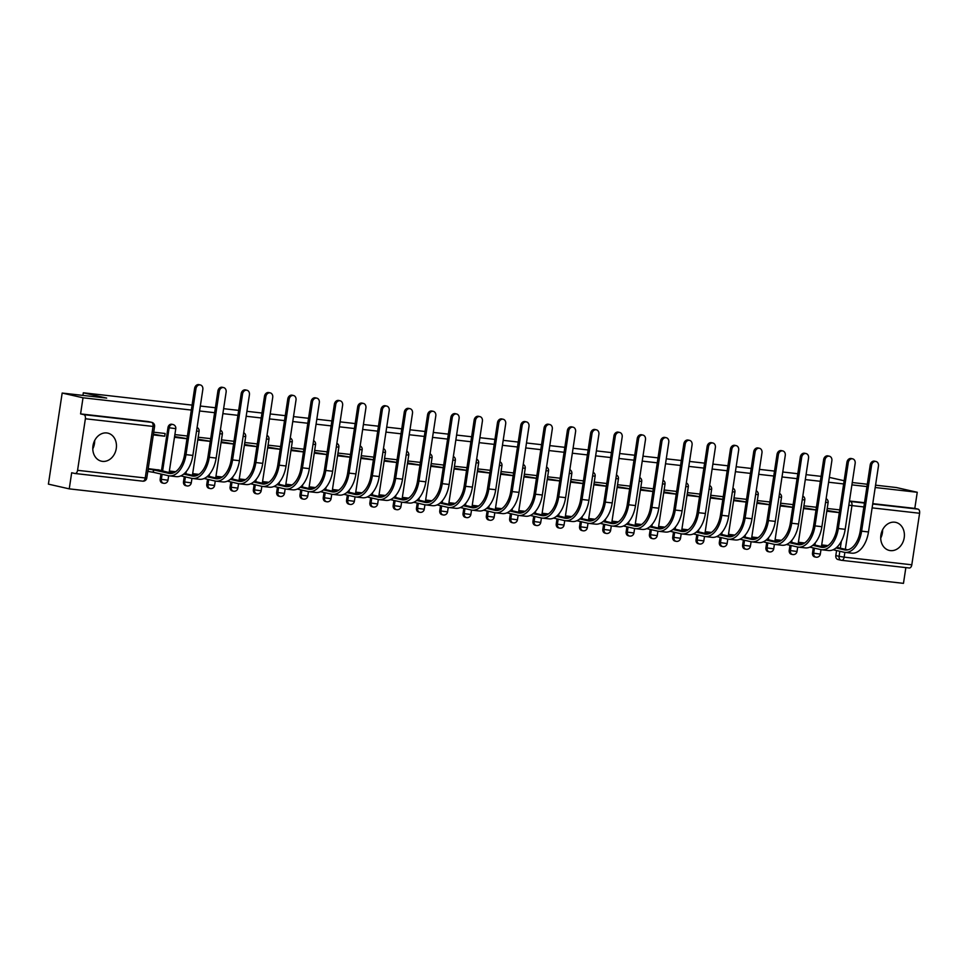<?xml version="1.0" encoding="UTF-8"?>
<svg xmlns="http://www.w3.org/2000/svg" width="968" height="968" viewBox="0 0 968 968"><rect width="100%" height="100%" fill="white"/><g stroke="black" fill="none" stroke-linecap="round" stroke-linejoin="round"><path stroke-width="1.45" d="M172.062 424.323A3.69 3.001 102.8 0 0 171.796 424.25A3.69 3.001 102.8 0 0 171.53 424.214A3.69 3.001 102.8 0 0 167.996 427.517L169.146 427.771A3.69 3.001 -77.2 0 1 172.679 424.468A3.69 3.001 -77.2 0 1 172.945 424.516L171.796 424.25M890.403 550.611A14.387 11.701 102.8 0 0 904.1 538.365A14.387 11.701 102.8 0 0 895.739 522.369A14.387 11.701 102.8 0 0 894.698 522.2A14.387 11.701 102.8 0 0 881.013 534.445A14.387 11.701 102.8 0 0 889.362 550.441A14.387 11.701 102.8 0 0 890.403 550.611M880.711 538.099A14.387 11.701 102.8 0 0 882.61 529.762M102.475 461.373A14.387 11.701 102.8 0 0 116.16 449.116A14.387 11.701 102.8 0 0 107.811 433.132A14.387 11.701 102.8 0 0 106.77 432.95A14.387 11.701 102.8 0 0 93.085 445.207A14.387 11.701 102.8 0 0 101.434 461.191A14.387 11.701 102.8 0 0 102.475 461.373M92.783 448.849A14.387 11.701 102.8 0 0 94.67 440.525M191.325 410.057L83.018 397.787L62.17 393.056L48.4 484.133L69.248 488.864L903.471 583.353L905.854 567.599M875.556 485.174L896.404 487.545L917.253 492.276L875.205 487.509M866.953 486.577L851.9 484.871M843.648 483.939L828.608 482.233M820.356 481.302L805.315 479.596M797.051 478.664L782.011 476.958M773.759 476.026L758.718 474.32M750.466 473.388L735.414 471.682M727.162 470.75L712.121 469.044M703.869 468.101L688.829 466.407M680.565 465.463L665.524 463.769M657.272 462.825L642.232 461.119M633.98 460.187L618.927 458.481M610.675 457.549L595.635 455.843M587.382 454.912L572.342 453.205M564.078 452.274L549.038 450.568M540.785 449.636L525.745 447.93M517.481 446.998L502.44 445.292M494.188 444.36L479.148 442.654M470.896 441.723L455.843 440.016M447.591 439.085L432.551 437.379M424.299 436.435L409.258 434.741M400.994 433.797L385.954 432.103M377.701 431.159L362.661 429.453M354.409 428.521L339.357 426.815M331.104 425.884L316.064 424.178M307.812 423.246L292.772 421.54M284.507 420.608L269.467 418.902M261.215 417.97L246.174 416.264M237.922 415.332L222.87 413.626M214.618 412.695L199.577 410.989M852.264 482.536L867.304 484.242M844.132 480.733L829.346 477.381M62.17 393.056L106.674 398.09L83.321 392.79L192.075 405.108M200.328 406.04L215.368 407.746M223.62 408.678L238.66 410.384M246.925 411.315L261.965 413.021M270.217 413.953L285.257 415.659M293.51 416.591L308.562 418.297M316.814 419.229L331.855 420.935M340.107 421.866L355.159 423.573M363.411 424.504L378.452 426.21M386.704 427.154L401.744 428.848M410.009 429.792L425.049 431.486M433.301 432.43L448.341 434.136M456.594 435.068L471.646 436.774M479.898 437.705L494.938 439.411M503.191 440.343L518.231 442.049M526.495 442.981L541.535 444.687M549.788 445.619L564.828 447.325M573.08 448.257L588.133 449.963M596.385 450.894L611.425 452.601M619.677 453.532L634.718 455.238M642.982 456.17L658.022 457.876M666.274 458.82L681.315 460.514M689.567 461.458L704.619 463.152M712.871 464.096L727.912 465.802M736.164 466.733L751.204 468.439M759.469 469.371L774.509 471.077M782.761 472.009L797.801 473.715M806.054 474.647L821.106 476.353M69.248 488.864L71.68 472.747L74.935 473.485A3.69 2.142 -83.5 0 0 75.068 473.509A3.69 2.142 -83.5 0 0 77.573 470.315L85.378 418.769A3.69 2.142 -83.5 0 0 83.829 414.643L151.48 422.302A3.69 3.001 -77.2 0 1 151.746 422.351L148.503 421.612A3.69 3.001 -77.2 0 1 148.757 421.685M83.018 397.787L80.586 413.905L83.829 414.643M838.264 559.577A3.69 3.001 -77.2 0 1 837.998 559.528A3.69 3.001 -77.2 0 1 835.82 555.584L836.582 550.55M917.253 492.276L914.808 508.394L918.051 509.132A3.69 2.142 96.5 0 1 919.6 513.258L911.808 564.804A3.69 2.142 96.5 0 1 909.291 567.998A3.69 2.142 96.5 0 1 909.158 567.974L841.773 560.339M839.728 509.894L827.301 508.49L826.89 511.225L839.316 512.629M827.955 545.625L821.796 544.923L821.542 546.545M816.036 509.882L803.706 507.825M816.423 507.256L803.997 505.853L803.585 508.587L816.012 509.991M804.662 542.975L798.491 542.286L798.249 543.907M792.731 507.244L780.402 505.187M793.131 504.618L780.704 503.215L780.293 505.949L792.719 507.353M781.37 540.338L775.199 539.648L774.945 541.269M769.439 504.606L757.109 502.537M769.838 501.981L757.412 500.577L757 503.299L769.415 504.715M758.065 537.7L751.894 537.01L751.652 538.631M746.134 501.956L733.817 499.899M746.534 499.343L734.107 497.939L733.696 500.662L746.122 502.077M734.772 535.062L728.601 534.372L728.36 535.994M722.842 499.319L710.512 497.262M723.241 496.705L710.815 495.289L710.403 498.024L722.83 499.44M711.468 532.424L705.297 531.722L705.055 533.356M699.549 496.681L687.22 494.624M699.937 494.067L687.51 492.651L687.099 495.386L699.525 496.802M688.175 529.786L682.004 529.085L681.762 530.718M676.245 494.043L663.915 491.986M676.644 491.429L664.217 490.014L663.806 492.748L676.233 494.152M664.883 527.149L658.712 526.447L658.458 528.08M652.952 491.405L640.622 489.348M653.34 488.792L640.925 487.376L640.501 490.111L652.928 491.514M641.578 524.511L635.407 523.809L635.165 525.442M629.648 488.767L617.33 486.71M630.047 486.142L617.62 484.738L617.209 487.473L629.636 488.876M618.286 521.873L612.115 521.171L611.873 522.805M606.355 486.13L594.025 484.073M606.755 483.504L594.328 482.1L593.916 484.835L606.343 486.238M594.981 519.235L588.81 518.533L588.568 520.167M583.063 483.492L570.733 481.435M583.45 480.866L571.023 479.462L570.612 482.197L583.038 483.601M571.689 516.597L565.518 515.896L565.276 517.529M559.758 480.854L547.428 478.797M560.157 478.228L547.731 476.825L547.319 479.559L559.746 480.963M548.384 513.96L542.225 513.258L541.971 514.879M536.466 478.216L524.136 476.159M536.853 475.591L524.438 474.187L524.015 476.921L536.441 478.325M525.092 511.322L518.921 510.62L518.679 512.241M513.161 475.578L500.843 473.521M513.56 472.953L501.134 471.549L500.722 474.284L513.149 475.687M501.799 508.672L495.628 507.982L495.374 509.604M489.869 472.941L477.539 470.871M490.268 470.315L477.841 468.911L477.43 471.634L489.844 473.049M478.494 506.034L472.324 505.344L472.081 506.966M466.564 470.291L454.246 468.234M466.963 467.677L454.536 466.274L454.125 468.996L466.552 470.412M455.202 503.396L449.031 502.707L448.789 504.328M443.271 467.653L430.941 465.596M443.671 465.039L431.244 463.636L430.833 466.358L443.259 467.774M431.897 500.759L425.738 500.057L425.484 501.69M419.979 465.015L407.649 462.958M420.366 462.401L407.951 460.986L407.528 463.72L419.955 465.136M408.605 498.121L402.434 497.419L402.192 499.052M396.674 462.377L384.356 460.32M397.074 459.764L384.647 458.348L384.236 461.083L396.662 462.486M385.312 495.483L379.141 494.781L378.887 496.415M373.382 459.739L361.052 457.683M373.781 457.126L361.354 455.71L360.943 458.445L373.358 459.848M362.008 492.845L355.837 492.143L355.595 493.777M350.077 457.102L337.759 455.045M350.476 454.476L338.05 453.072L337.638 455.807L350.065 457.211M338.715 490.207L332.544 489.505L332.302 491.139M326.785 454.464L314.455 452.407M327.184 451.838L314.757 450.435L314.346 453.169L326.773 454.573M315.411 487.569L309.252 486.868L308.998 488.501M303.492 451.826L291.162 449.769M303.879 449.2L291.465 447.797L291.041 450.531L303.468 451.935M292.118 484.932L285.947 484.23L285.705 485.863M280.188 449.188L267.87 447.131M280.587 446.563L268.16 445.159L267.749 447.894L280.175 449.297M268.826 482.294L262.655 481.592L262.401 483.214M256.895 446.55L244.565 444.494M257.294 443.925L244.868 442.521L244.456 445.256L256.871 446.659M245.521 479.656L239.35 478.954L239.108 480.576M233.591 443.913L221.273 441.856M233.99 441.287L221.563 439.883L221.152 442.618L233.578 444.022M222.229 477.006L216.058 476.316L215.816 477.938M210.298 441.275L197.968 439.218M210.697 438.649L198.271 437.246L197.859 439.98L210.286 441.384M198.924 474.368L192.765 473.679L192.511 475.3M187.006 438.625L174.676 436.568M187.393 436.011L174.978 434.608L174.555 437.33L186.981 438.746M175.631 471.731L169.46 471.041L169.218 472.662M159.575 470.109L148.213 468.633M153.307 434.922L164.705 436.217L153.416 434.16M164.705 436.217L165.117 433.482L153.718 432.2M160.192 479.063L161.353 479.329A3.69 3.001 -77.2 0 0 163.519 483.262L162.37 482.996A3.69 3.001 102.8 0 1 160.192 479.063L160.954 474.017M161.487 470.545L167.996 427.517M183.496 481.701L184.646 481.967A3.69 3.001 -77.2 0 0 186.812 485.9L185.662 485.646A3.69 3.001 102.8 0 1 183.496 481.701L184.259 476.655M184.501 473.412L185.662 473.449L184.791 473.134M206.789 484.339L207.938 484.605A3.69 3.001 -77.2 0 0 210.117 488.537L208.967 488.283A3.69 3.001 102.8 0 1 206.789 484.339L207.551 479.293M207.793 476.05L208.955 476.087L208.084 475.772M230.094 486.977L231.243 487.243A3.69 3.001 -77.2 0 0 233.409 491.175L232.259 490.921A3.69 3.001 102.8 0 1 230.094 486.977L230.856 481.943M231.086 478.688L232.259 478.724L231.388 478.41M253.386 489.614L254.536 489.881A3.69 3.001 -77.2 0 0 256.714 493.813L255.552 493.559A3.69 3.001 102.8 0 1 253.386 489.614L254.148 484.581M276.679 492.264L277.84 492.518A3.69 3.001 -77.2 0 0 280.006 496.451L278.857 496.197A3.69 3.001 102.8 0 1 276.679 492.264L277.453 487.219M299.983 494.902L301.133 495.156A3.69 3.001 -77.2 0 0 303.299 499.101L302.149 498.835A3.69 3.001 102.8 0 1 299.983 494.902L300.745 489.856M323.276 497.54L324.437 497.794A3.69 3.001 -77.2 0 0 326.603 501.739L325.454 501.472A3.69 3.001 102.8 0 1 323.276 497.54L324.038 492.494M346.58 500.178L347.73 500.432A3.69 3.001 -77.2 0 0 349.896 504.376L348.746 504.11A3.69 3.001 102.8 0 1 346.58 500.178L347.343 495.132M369.873 502.815L371.022 503.07A3.69 3.001 -77.2 0 0 373.2 507.014L372.039 506.748A3.69 3.001 102.8 0 1 369.873 502.815L370.635 497.77M393.177 505.453L394.327 505.719A3.69 3.001 -77.2 0 0 396.493 509.652L395.343 509.386A3.69 3.001 102.8 0 1 393.177 505.453L393.94 500.408M416.47 508.091L417.619 508.357A3.69 3.001 -77.2 0 0 419.785 512.29L418.636 512.024A3.69 3.001 102.8 0 1 416.47 508.091L417.232 503.045M439.762 510.729L440.924 510.995A3.69 3.001 -77.2 0 0 443.09 514.928L441.94 514.661A3.69 3.001 102.8 0 1 439.762 510.729L440.525 505.683M440.767 502.44L441.928 502.477L441.057 502.162M463.067 513.367L464.216 513.633A3.69 3.001 -77.2 0 0 466.382 517.565L465.233 517.311A3.69 3.001 102.8 0 1 463.067 513.367L463.829 508.321M464.35 504.848L465.233 505.114L464.059 505.078M486.359 516.005L487.509 516.271A3.69 3.001 -77.2 0 0 489.687 520.203L488.525 519.949A3.69 3.001 102.8 0 1 486.359 516.005L487.122 510.959M487.364 507.716L488.525 507.752L487.654 507.438M509.664 518.642L510.814 518.909A3.69 3.001 -77.2 0 0 512.979 522.841L511.83 522.587A3.69 3.001 102.8 0 1 509.664 518.642L510.426 513.597M510.656 510.354L511.83 510.39L510.959 510.075M532.957 521.28L534.106 521.546A3.69 3.001 -77.2 0 0 536.272 525.479L535.122 525.225A3.69 3.001 102.8 0 1 532.957 521.28L533.719 516.246M533.961 512.992L535.122 513.028L534.251 512.713M556.249 523.93L557.411 524.184A3.69 3.001 -77.2 0 0 559.577 528.117L558.427 527.862A3.69 3.001 102.8 0 1 556.249 523.93L557.011 518.884M579.554 526.568L580.703 526.822A3.69 3.001 -77.2 0 0 582.869 530.766L581.72 530.5A3.69 3.001 102.8 0 1 579.554 526.568L580.316 521.522M602.846 529.206L603.996 529.46A3.69 3.001 -77.2 0 0 606.174 533.404L605.012 533.138A3.69 3.001 102.8 0 1 602.846 529.206L603.609 524.16M626.151 531.843L627.3 532.097A3.69 3.001 -77.2 0 0 629.466 536.042L628.317 535.776A3.69 3.001 102.8 0 1 626.151 531.843L626.913 526.798M649.443 534.481L650.593 534.735A3.69 3.001 -77.2 0 0 652.771 538.68L651.609 538.414A3.69 3.001 102.8 0 1 649.443 534.481L650.206 529.436M672.736 537.119L673.897 537.385A3.69 3.001 -77.2 0 0 676.063 541.318L674.914 541.051A3.69 3.001 102.8 0 1 672.736 537.119L673.498 532.073M696.04 539.757L697.19 540.023A3.69 3.001 -77.2 0 0 699.356 543.956L698.206 543.689A3.69 3.001 102.8 0 1 696.04 539.757L696.803 534.711M719.333 542.395L720.482 542.661A3.69 3.001 -77.2 0 0 722.66 546.593L721.499 546.327A3.69 3.001 102.8 0 1 719.333 542.395L720.095 537.349M720.628 533.876L721.499 534.142L720.337 534.106M742.637 545.032L743.787 545.299A3.69 3.001 -77.2 0 0 745.953 549.231L744.803 548.965A3.69 3.001 102.8 0 1 742.637 545.032L743.4 539.987M743.63 536.744L744.803 536.78L743.932 536.466M765.93 547.67L767.08 547.936A3.69 3.001 -77.2 0 0 769.257 551.869L768.096 551.615A3.69 3.001 102.8 0 1 765.93 547.67L766.692 542.625M767.225 539.152L768.096 539.418L766.934 539.382M789.222 550.308L790.384 550.574A3.69 3.001 -77.2 0 0 792.55 554.507L791.4 554.253A3.69 3.001 102.8 0 1 789.222 550.308L789.985 545.262M790.227 542.019L791.4 542.056L790.529 541.741M812.527 552.946L813.677 553.212A3.69 3.001 -77.2 0 0 815.842 557.144L814.693 556.89A3.69 3.001 102.8 0 1 812.527 552.946L813.289 547.912M813.531 544.657L814.693 544.694L813.822 544.379M82.921 395.404L83.321 392.79M839.329 512.52L826.999 510.463M80.586 413.905L148.237 421.564A3.69 3.001 -77.2 0 1 148.503 421.612M914.808 508.394L872.761 503.638M864.509 502.694L849.468 501M833.145 549.764L844.011 552.232A24.539 14.23 -83.5 0 0 844.919 552.389L851.792 553.164A24.539 14.23 -83.5 0 0 868.477 531.952L878.46 466.007A4.247 3.449 102.8 0 0 875.955 461.482A4.247 3.449 102.8 0 0 871.587 465.233L870.22 464.918A4.247 3.449 -77.2 0 1 874.6 461.167L875.955 461.482M821.759 545.093L827.108 546.158M870.22 464.918L860.25 530.863A22.143 12.838 96.5 0 1 845.185 550.005A22.143 12.838 96.5 0 1 844.374 549.86L836.037 547.973M847.762 549.848L836.763 547.356M836.824 547.295L837.985 547.331L837.078 547.065M844.919 552.389A24.539 14.23 -83.5 0 0 861.617 531.166L871.587 465.233M809.841 547.126L820.719 549.594A24.539 14.23 -83.5 0 0 821.626 549.751L828.487 550.526A24.539 14.23 -83.5 0 0 845.185 529.314L855.155 463.369A4.247 3.449 102.8 0 0 852.663 458.844A4.247 3.449 102.8 0 0 848.283 462.595L846.927 462.281A4.247 3.449 -77.2 0 1 851.295 458.529L852.663 458.844M798.467 542.455L803.815 543.52M846.927 462.281L836.957 528.226A22.143 12.838 96.5 0 1 821.892 547.368A22.143 12.838 96.5 0 1 821.082 547.222L812.745 545.335M824.47 547.21L813.459 544.718M821.626 549.751A24.539 14.23 -83.5 0 0 838.312 528.528L848.283 462.595M786.548 544.488L797.426 546.956A24.539 14.23 -83.5 0 0 798.322 547.114L805.195 547.888A24.539 14.23 -83.5 0 0 821.892 526.677L831.863 460.732A4.247 3.449 102.8 0 0 829.37 456.206A4.247 3.449 102.8 0 0 824.99 459.945L823.623 459.643A4.247 3.449 -77.2 0 1 828.003 455.892L829.37 456.206M775.174 539.817L780.523 540.882M823.623 459.643L813.652 525.588A22.143 12.838 96.5 0 1 798.6 544.73A22.143 12.838 96.5 0 1 797.777 544.585L789.44 542.697M801.177 544.573L790.166 542.08M798.322 547.114A24.539 14.23 -83.5 0 0 815.02 525.89L824.99 459.945M763.256 541.85L774.122 544.318A24.539 14.23 -83.5 0 0 775.029 544.476L781.902 545.25A24.539 14.23 -83.5 0 0 798.588 524.027L808.558 458.094A4.247 3.449 102.8 0 0 806.066 453.569A4.247 3.449 102.8 0 0 801.698 457.307L800.33 457.005A4.247 3.449 -77.2 0 1 804.71 453.254L806.066 453.569M751.87 537.179L757.218 538.244M800.33 457.005L790.36 522.95A22.143 12.838 96.5 0 1 775.295 542.092A22.143 12.838 96.5 0 1 774.485 541.947L766.148 540.059M777.873 541.935L766.874 539.442M775.029 544.476A24.539 14.23 -83.5 0 0 791.715 523.252L801.698 457.307M739.951 539.212L750.829 541.681A24.539 14.23 -83.5 0 0 751.725 541.826L758.597 542.612A24.539 14.23 -83.5 0 0 775.295 521.389L785.266 455.456A4.247 3.449 102.8 0 0 782.773 450.919A4.247 3.449 102.8 0 0 778.393 454.67L777.038 454.367A4.247 3.449 -77.2 0 1 781.406 450.616L782.773 450.919M728.577 534.542L733.925 535.606M777.038 454.367L767.055 520.3A22.143 12.838 96.5 0 1 752.003 539.454A22.143 12.838 96.5 0 1 751.18 539.309L742.855 537.421M754.58 539.297L743.569 536.804M751.725 541.826A24.539 14.23 -83.5 0 0 768.423 520.615L778.393 454.67M716.659 536.574L727.525 539.043A24.539 14.23 -83.5 0 0 728.432 539.188L735.305 539.975A24.539 14.23 -83.5 0 0 751.991 518.751L761.973 452.806A4.247 3.449 102.8 0 0 759.469 448.281A4.247 3.449 102.8 0 0 755.1 452.032L753.733 451.729A4.247 3.449 -77.2 0 1 758.113 447.978L759.469 448.281M705.273 531.904L710.621 532.969M753.733 451.729L743.763 517.662A22.143 12.838 96.5 0 1 728.698 536.804A22.143 12.838 96.5 0 1 727.888 536.671L719.551 534.784M731.276 536.659L720.277 534.154M728.432 539.188A24.539 14.23 -83.5 0 0 745.13 517.977L755.1 452.032M693.354 533.937L704.232 536.405A24.539 14.23 -83.5 0 0 705.14 536.55L712 537.337A24.539 14.23 -83.5 0 0 728.698 516.113L738.669 450.168A4.247 3.449 102.8 0 0 736.176 445.643A4.247 3.449 102.8 0 0 731.796 449.394L730.441 449.091A4.247 3.449 -77.2 0 1 734.809 445.341L736.176 445.643M681.98 529.266L687.328 530.331M730.441 449.091L720.47 515.024A22.143 12.838 96.5 0 1 705.406 534.167A22.143 12.838 96.5 0 1 704.595 534.034L696.258 532.134M707.983 534.021L696.972 531.517M697.045 531.468L698.206 531.492L697.287 531.226M705.14 536.55A24.539 14.23 -83.5 0 0 721.825 515.339L731.796 449.394M670.062 531.287L680.94 533.767A24.539 14.23 -83.5 0 0 681.835 533.913L688.708 534.699A24.539 14.23 -83.5 0 0 705.406 513.476L715.376 447.531A4.247 3.449 102.8 0 0 712.884 443.005A4.247 3.449 102.8 0 0 708.503 446.756L707.136 446.442A4.247 3.449 -77.2 0 1 711.516 442.703L712.884 443.005M658.688 526.628L664.036 527.693M707.136 446.442L697.166 512.387A22.143 12.838 96.5 0 1 682.101 531.529A22.143 12.838 96.5 0 1 681.29 531.396L672.954 529.496M684.691 531.384L673.68 528.879M673.74 528.831L674.914 528.855L673.994 528.589M681.835 533.913A24.539 14.23 -83.5 0 0 698.533 512.701L708.503 446.756M646.769 528.649L657.635 531.117A24.539 14.23 -83.5 0 0 658.543 531.275L665.415 532.049A24.539 14.23 -83.5 0 0 682.101 510.838L692.072 444.893A4.247 3.449 102.8 0 0 689.579 440.367A4.247 3.449 102.8 0 0 685.211 444.118L683.844 443.804A4.247 3.449 -77.2 0 1 688.224 440.065L689.579 440.367M635.383 523.99L640.731 525.043M683.844 443.804L673.873 509.749A22.143 12.838 96.5 0 1 658.809 528.891A22.143 12.838 96.5 0 1 657.998 528.758L649.661 526.858M661.386 528.746L650.387 526.241M650.448 526.181L651.609 526.217L650.702 525.951M658.543 531.275A24.539 14.23 -83.5 0 0 675.228 510.063L685.211 444.118M623.465 526.011L634.342 528.48A24.539 14.23 -83.5 0 0 635.238 528.637L642.111 529.411A24.539 14.23 -83.5 0 0 658.809 508.2L668.779 442.255A4.247 3.449 102.8 0 0 666.286 437.73A4.247 3.449 102.8 0 0 661.906 441.481L660.551 441.166A4.247 3.449 -77.2 0 1 664.919 437.415L666.286 437.73M612.091 521.341L617.439 522.405M660.551 441.166L650.569 507.111A22.143 12.838 96.5 0 1 635.516 526.253A22.143 12.838 96.5 0 1 634.693 526.12L626.369 524.22M638.094 526.108L627.082 523.603M627.143 523.543L628.317 523.579L627.397 523.313M635.238 528.637A24.539 14.23 -83.5 0 0 651.936 507.426L661.906 441.481M600.172 523.373L611.038 525.842A24.539 14.23 -83.5 0 0 611.945 525.999L618.818 526.774A24.539 14.23 -83.5 0 0 635.504 505.562L645.487 439.617A4.247 3.449 102.8 0 0 642.982 435.092A4.247 3.449 102.8 0 0 638.614 438.843L637.246 438.528A4.247 3.449 -77.2 0 1 641.627 434.777L642.982 435.092M588.786 518.703L594.134 519.768M637.246 438.528L627.276 504.473A22.143 12.838 96.5 0 1 612.212 523.615A22.143 12.838 96.5 0 1 611.401 523.482L603.064 521.583M614.789 523.47L603.79 520.966M603.851 520.905L605.012 520.941L604.105 520.675M611.945 525.999A24.539 14.23 -83.5 0 0 628.643 504.788L638.614 438.843M576.867 520.736L587.745 523.204A24.539 14.23 -83.5 0 0 588.653 523.361L595.514 524.136A24.539 14.23 -83.5 0 0 612.212 502.924L622.182 436.979A4.247 3.449 102.8 0 0 619.689 432.454A4.247 3.449 102.8 0 0 615.309 436.205L613.954 435.89A4.247 3.449 -77.2 0 1 618.322 432.139L619.689 432.454M565.494 516.065L570.842 517.13M613.954 435.89L603.984 501.835A22.143 12.838 96.5 0 1 588.919 520.978A22.143 12.838 96.5 0 1 588.108 520.844L579.771 518.945M591.496 520.832L580.485 518.328M580.546 518.267L581.72 518.303L580.8 518.037M588.653 523.361A24.539 14.23 -83.5 0 0 605.339 502.138L615.309 436.205M553.575 518.098L564.453 520.566A24.539 14.23 -83.5 0 0 565.348 520.724L572.221 521.498A24.539 14.23 -83.5 0 0 588.919 500.287L598.889 434.342A4.247 3.449 102.8 0 0 596.397 429.816A4.247 3.449 102.8 0 0 592.017 433.567L590.649 433.253A4.247 3.449 -77.2 0 1 595.03 429.502L596.397 429.816M542.189 513.427L547.549 514.492M590.649 433.253L580.679 499.198A22.143 12.838 96.5 0 1 565.615 518.34A22.143 12.838 96.5 0 1 564.804 518.195L556.467 516.307M568.192 518.183L557.193 515.69M557.253 515.629L558.415 515.666L557.507 515.399M565.348 520.724A24.539 14.23 -83.5 0 0 582.046 499.5L592.017 433.567M530.283 515.46L541.148 517.928A24.539 14.23 -83.5 0 0 542.056 518.086L548.916 518.86A24.539 14.23 -83.5 0 0 565.615 497.649L575.585 431.704A4.247 3.449 102.8 0 0 573.092 427.178A4.247 3.449 102.8 0 0 568.724 430.929L567.357 430.615A4.247 3.449 -77.2 0 1 571.737 426.864L573.092 427.178M518.896 510.789L524.245 511.854M567.357 430.615L557.386 496.56A22.143 12.838 96.5 0 1 542.322 515.702A22.143 12.838 96.5 0 1 541.511 515.557L533.174 513.669M544.899 515.545L533.888 513.052M542.056 518.086A24.539 14.23 -83.5 0 0 558.742 496.862L568.724 430.929M506.978 512.822L517.856 515.291A24.539 14.23 -83.5 0 0 518.751 515.448L525.624 516.222A24.539 14.23 -83.5 0 0 542.322 495.011L552.292 429.066A4.247 3.449 102.8 0 0 549.8 424.541A4.247 3.449 102.8 0 0 545.42 428.279L544.064 427.977A4.247 3.449 -77.2 0 1 548.433 424.226L549.8 424.541M495.604 508.152L500.952 509.216M544.064 427.977L534.082 493.922A22.143 12.838 96.5 0 1 519.029 513.064A22.143 12.838 96.5 0 1 518.207 512.919L509.882 511.031M521.607 512.907L510.596 510.414M518.751 515.448A24.539 14.23 -83.5 0 0 535.449 494.224L545.42 428.279M483.685 510.184L494.551 512.653A24.539 14.23 -83.5 0 0 495.459 512.81L502.331 513.584A24.539 14.23 -83.5 0 0 519.017 492.361L528.988 426.428A4.247 3.449 102.8 0 0 526.495 421.903A4.247 3.449 102.8 0 0 522.127 425.642L520.76 425.339A4.247 3.449 -77.2 0 1 525.14 421.588L526.495 421.903M472.299 505.514L477.647 506.579M520.76 425.339L510.789 491.284A22.143 12.838 96.5 0 1 495.725 510.426A22.143 12.838 96.5 0 1 494.914 510.281L486.577 508.394M498.302 510.269L487.303 507.776M495.459 512.81A24.539 14.23 -83.5 0 0 512.157 491.587L522.127 425.642M460.381 507.547L471.259 510.015A24.539 14.23 -83.5 0 0 472.166 510.16L479.027 510.947A24.539 14.23 -83.5 0 0 495.725 489.723L505.695 423.79A4.247 3.449 102.8 0 0 503.203 419.253A4.247 3.449 102.8 0 0 498.822 423.004L497.467 422.701A4.247 3.449 -77.2 0 1 501.835 418.95L503.203 419.253M449.007 502.876L454.355 503.941M497.467 422.701L487.497 488.646A22.143 12.838 96.5 0 1 472.432 507.789A22.143 12.838 96.5 0 1 471.622 507.643L463.285 505.756M475.01 507.631L463.999 505.139M472.166 510.16A24.539 14.23 -83.5 0 0 488.852 488.949L498.822 423.004M437.088 504.909L447.966 507.377A24.539 14.23 -83.5 0 0 448.862 507.522L455.734 508.309A24.539 14.23 -83.5 0 0 472.42 487.086L482.403 421.14A4.247 3.449 102.8 0 0 479.898 416.615A4.247 3.449 102.8 0 0 475.53 420.366L474.163 420.064A4.247 3.449 -77.2 0 1 478.543 416.313L479.898 416.615M425.702 500.238L431.05 501.303M474.163 420.064L464.192 485.996A22.143 12.838 96.5 0 1 449.128 505.139A22.143 12.838 96.5 0 1 448.317 505.006L439.98 503.118M451.705 504.994L440.706 502.489M448.862 507.522A24.539 14.23 -83.5 0 0 465.56 486.311L475.53 420.366M413.796 502.271L424.662 504.739A24.539 14.23 -83.5 0 0 425.569 504.885L432.43 505.671A24.539 14.23 -83.5 0 0 449.128 484.448L459.098 418.503A4.247 3.449 102.8 0 0 456.606 413.977A4.247 3.449 102.8 0 0 452.238 417.728L450.87 417.426A4.247 3.449 -77.2 0 1 455.25 413.675L456.606 413.977M402.41 497.6L407.758 498.665M450.87 417.426L440.9 483.359A22.143 12.838 96.5 0 1 425.835 502.501A22.143 12.838 96.5 0 1 425.025 502.368L416.688 500.48M428.413 502.356L417.402 499.851M417.474 499.803L418.636 499.827L417.716 499.561M425.569 504.885A24.539 14.23 -83.5 0 0 442.255 483.673L452.238 417.728M390.491 499.621L401.369 502.102A24.539 14.23 -83.5 0 0 402.264 502.247L409.137 503.033A24.539 14.23 -83.5 0 0 425.835 481.81L435.806 415.865A4.247 3.449 102.8 0 0 433.313 411.339A4.247 3.449 102.8 0 0 428.933 415.091L427.578 414.776A4.247 3.449 -77.2 0 1 431.946 411.037L433.313 411.339M379.117 494.963L384.465 496.027M427.578 414.776L417.595 480.721A22.143 12.838 96.5 0 1 402.543 499.863A22.143 12.838 96.5 0 1 401.72 499.73L393.395 497.83M405.12 499.718L394.109 497.213M394.17 497.165L395.343 497.189L394.424 496.923M402.264 502.247A24.539 14.23 -83.5 0 0 418.962 481.036L428.933 415.091M367.199 496.983L378.064 499.452A24.539 14.23 -83.5 0 0 378.972 499.609L385.845 500.383A24.539 14.23 -83.5 0 0 402.531 479.172L412.501 413.227A4.247 3.449 102.8 0 0 410.009 408.702A4.247 3.449 102.8 0 0 405.64 412.453L404.273 412.138A4.247 3.449 -77.2 0 1 408.653 408.399L410.009 408.702M355.813 492.325L361.161 493.377M404.273 412.138L394.303 478.083A22.143 12.838 96.5 0 1 379.238 497.225A22.143 12.838 96.5 0 1 378.428 497.092L370.091 495.192M381.815 497.08L370.817 494.575M370.877 494.515L372.039 494.551L371.131 494.285M378.972 499.609A24.539 14.23 -83.5 0 0 395.67 478.398L405.64 412.453M343.894 494.346L354.772 496.814A24.539 14.23 -83.5 0 0 355.667 496.971L362.54 497.746A24.539 14.23 -83.5 0 0 379.238 476.534L389.209 410.589A4.247 3.449 102.8 0 0 386.716 406.064A4.247 3.449 102.8 0 0 382.336 409.815L380.981 409.5A4.247 3.449 -77.2 0 1 385.349 405.749L386.716 406.064M332.52 489.675L337.868 490.74M380.981 409.5L371.01 475.445A22.143 12.838 96.5 0 1 355.946 494.587A22.143 12.838 96.5 0 1 355.123 494.454L346.798 492.555M358.523 494.442L347.512 491.938M347.572 491.877L348.746 491.913L347.827 491.647M355.667 496.971A24.539 14.23 -83.5 0 0 372.365 475.76L382.336 409.815M320.602 491.708L331.467 494.176A24.539 14.23 -83.5 0 0 332.375 494.333L339.248 495.108A24.539 14.23 -83.5 0 0 355.934 473.896L365.916 407.951A4.247 3.449 102.8 0 0 363.411 403.426A4.247 3.449 102.8 0 0 359.043 407.177L357.676 406.863A4.247 3.449 -77.2 0 1 362.056 403.111L363.411 403.426M309.216 487.037L314.564 488.102M357.676 406.863L347.706 472.808A22.143 12.838 96.5 0 1 332.641 491.95A22.143 12.838 96.5 0 1 331.83 491.817L323.494 489.917M335.218 491.804L324.219 489.3M324.28 489.239L325.442 489.276L324.534 489.009M332.375 494.333A24.539 14.23 -83.5 0 0 349.073 473.122L359.043 407.177M297.309 489.07L308.175 491.538A24.539 14.23 -83.5 0 0 309.082 491.696L315.943 492.47A24.539 14.23 -83.5 0 0 332.641 471.259L342.611 405.314A4.247 3.449 102.8 0 0 340.119 400.788A4.247 3.449 102.8 0 0 335.751 404.539L334.384 404.225A4.247 3.449 -77.2 0 1 338.764 400.474L340.119 400.788M285.923 484.399L291.271 485.464M334.384 404.225L324.413 470.17A22.143 12.838 96.5 0 1 309.349 489.312A22.143 12.838 96.5 0 1 308.538 489.179L300.201 487.279M311.926 489.167L300.915 486.662M300.988 486.601L302.149 486.638L301.229 486.372M309.082 491.696A24.539 14.23 -83.5 0 0 325.768 470.472L335.751 404.539M274.004 486.432L284.882 488.901A24.539 14.23 -83.5 0 0 285.778 489.058L292.651 489.832A24.539 14.23 -83.5 0 0 309.349 468.621L319.319 402.676A4.247 3.449 102.8 0 0 316.826 398.151A4.247 3.449 102.8 0 0 312.446 401.901L311.091 401.587A4.247 3.449 -77.2 0 1 315.459 397.836L316.826 398.151M262.63 481.761L267.979 482.826M311.091 401.587L301.108 467.532A22.143 12.838 96.5 0 1 286.056 486.674A22.143 12.838 96.5 0 1 285.233 486.529L276.896 484.641M288.633 486.517L277.622 484.024M277.683 483.964L278.857 484L277.937 483.734M285.778 489.058A24.539 14.23 -83.5 0 0 302.476 467.834L312.446 401.901M250.712 483.794L261.578 486.263A24.539 14.23 -83.5 0 0 262.485 486.42L269.358 487.194A24.539 14.23 -83.5 0 0 286.044 465.983L296.014 400.038A4.247 3.449 102.8 0 0 293.522 395.513A4.247 3.449 102.8 0 0 289.154 399.264L287.786 398.949A4.247 3.449 -77.2 0 1 292.167 395.198L293.522 395.513M239.326 479.124L244.674 480.189M287.786 398.949L277.816 464.894A22.143 12.838 96.5 0 1 262.752 484.036A22.143 12.838 96.5 0 1 261.941 483.891L253.604 482.004M265.329 483.879L254.33 481.386M254.39 481.326L255.552 481.362L254.644 481.084M262.485 486.42A24.539 14.23 -83.5 0 0 279.171 465.197L289.154 399.264M227.407 481.156L238.285 483.625A24.539 14.23 -83.5 0 0 239.181 483.782L246.053 484.557A24.539 14.23 -83.5 0 0 262.752 463.345L272.722 397.4A4.247 3.449 102.8 0 0 270.229 392.875A4.247 3.449 102.8 0 0 265.849 396.614L264.494 396.311A4.247 3.449 -77.2 0 1 268.862 392.56L270.229 392.875M216.033 476.486L221.382 477.551M264.494 396.311L254.523 462.256A22.143 12.838 96.5 0 1 239.459 481.399A22.143 12.838 96.5 0 1 238.636 481.253L230.311 479.366M242.036 481.241L231.025 478.749M239.181 483.782A24.539 14.23 -83.5 0 0 255.879 462.559L265.849 396.614M204.115 478.519L214.981 480.987A24.539 14.23 -83.5 0 0 215.888 481.144L222.761 481.919A24.539 14.23 -83.5 0 0 239.447 460.695L249.429 394.762A4.247 3.449 102.8 0 0 246.925 390.237A4.247 3.449 102.8 0 0 242.557 393.976L241.189 393.673A4.247 3.449 -77.2 0 1 245.569 389.923L246.925 390.237M192.729 473.848L198.077 474.913M241.189 393.673L231.219 459.619A22.143 12.838 96.5 0 1 216.154 478.761A22.143 12.838 96.5 0 1 215.344 478.615L207.007 476.728M218.732 478.603L207.733 476.111M215.888 481.144A24.539 14.23 -83.5 0 0 232.586 459.921L242.557 393.976M180.81 475.881L191.688 478.349A24.539 14.23 -83.5 0 0 192.596 478.494L199.456 479.281A24.539 14.23 -83.5 0 0 216.154 458.058L226.125 392.125A4.247 3.449 102.8 0 0 223.632 387.587A4.247 3.449 102.8 0 0 219.252 391.338L217.897 391.036A4.247 3.449 -77.2 0 1 222.265 387.285L223.632 387.587M169.436 471.21L174.784 472.275M217.897 391.036L207.926 456.981A22.143 12.838 96.5 0 1 192.862 476.123A22.143 12.838 96.5 0 1 192.051 475.978L183.714 474.09M195.439 475.966L184.428 473.473M192.596 478.494A24.539 14.23 -83.5 0 0 209.282 457.283L219.252 391.338M148.152 469.032L153.718 469.928L153.355 472.299L168.396 475.711A24.539 14.23 -83.5 0 0 169.291 475.857L176.164 476.643A24.539 14.23 -83.5 0 0 192.862 455.42L202.832 389.487A4.247 3.449 102.8 0 0 200.34 384.949A4.247 3.449 102.8 0 0 195.959 388.7L194.604 388.398A4.247 3.449 -77.2 0 1 198.972 384.647L200.34 384.949M172.147 473.328L157.881 469.722M194.604 388.398L184.622 454.331A22.143 12.838 96.5 0 1 169.569 473.473A22.143 12.838 96.5 0 1 168.747 473.34L153.718 469.928M153.355 472.299L148.056 471.452L148.406 469.081M169.291 475.857A24.539 14.23 -83.5 0 0 185.989 454.645L195.959 388.7M77.573 470.315L145.224 477.974L153.029 426.428L85.378 418.769M835.82 555.584L839.075 556.322L839.837 551.288M840.309 548.154L841.349 541.257M863.867 506.942L851.949 505.586L845.342 549.304M844.87 552.377L844.156 557.144L911.808 564.804M919.6 513.258L872.12 507.873M163.519 483.262A3.69 3.69 0 0 0 167.984 480.213L161.353 479.329L162.116 474.284M162.588 471.162L169.146 427.771L175.777 428.667A3.69 3.69 0 0 0 172.945 424.516M186.812 485.9A3.69 3.69 0 0 0 191.277 482.851L184.646 481.967L185.408 476.921M185.88 473.8L186.219 471.597M210.117 488.537A3.69 3.69 0 0 0 214.581 485.488L207.938 484.605L208.713 479.559M209.185 476.438L209.512 474.235M233.409 491.175A3.69 3.69 0 0 0 237.874 488.138L231.243 487.243L232.005 482.197M232.477 479.075L232.816 476.873M256.714 493.813A3.69 3.69 0 0 0 261.178 490.776L254.536 489.881L255.298 484.835M255.77 481.713L256.109 479.511M280.006 496.451A3.69 3.69 0 0 0 284.471 493.414L277.84 492.518L278.602 487.473M279.074 484.351L279.401 482.149M303.299 499.101A3.69 3.69 0 0 0 307.763 496.052L301.133 495.156L301.895 490.111M302.367 486.989L302.706 484.786M326.603 501.739A3.69 3.69 0 0 0 331.068 498.689L324.437 497.794L325.2 492.748M325.671 489.626L325.998 487.424M349.896 504.376A3.69 3.69 0 0 0 354.361 501.327L347.73 500.432L348.492 495.398M348.964 492.264L349.303 490.062M373.2 507.014A3.69 3.69 0 0 0 377.665 503.965L371.022 503.07L371.785 498.036M372.256 494.902L372.595 492.7M396.493 509.652A3.69 3.69 0 0 0 400.958 506.603L394.327 505.719L395.089 500.674M395.561 497.54L395.888 495.338M419.785 512.29A3.69 3.69 0 0 0 424.25 509.241L417.619 508.357L418.382 503.312M418.854 500.19L419.192 497.976M443.09 514.928A3.69 3.69 0 0 0 447.555 511.878L440.924 510.995L441.686 505.949M442.158 502.828L442.485 500.613M466.382 517.565A3.69 3.69 0 0 0 470.847 514.516L464.216 513.633L464.979 508.587M465.451 505.465L465.789 503.263M489.687 520.203A3.69 3.69 0 0 0 494.152 517.154L487.509 516.271L488.271 511.225M488.743 508.103L489.082 505.901M512.979 522.841A3.69 3.69 0 0 0 517.444 519.804L510.814 518.909L511.576 513.863M512.048 510.741L512.375 508.539M536.272 525.479A3.69 3.69 0 0 0 540.749 522.442L534.106 521.546L534.868 516.501M535.34 513.379L535.679 511.177M559.577 528.117A3.69 3.69 0 0 0 564.041 525.079L557.411 524.184L558.173 519.138M558.645 516.017L558.972 513.814M582.869 530.766A3.69 3.69 0 0 0 587.334 527.717L580.703 526.822L581.466 521.776M581.937 518.654L582.276 516.452M606.174 533.404A3.69 3.69 0 0 0 610.639 530.355L603.996 529.46L604.758 524.414M605.23 521.292L605.569 519.09M629.466 536.042A3.69 3.69 0 0 0 633.931 532.993L627.3 532.097L628.063 527.064M628.534 523.93L628.861 521.728M652.771 538.68A3.69 3.69 0 0 0 657.236 535.631L650.593 534.735L651.355 529.702M651.827 526.568L652.166 524.366M676.063 541.318A3.69 3.69 0 0 0 680.528 538.269L673.897 537.385L674.66 532.339M675.132 529.206L675.458 527.003M699.356 543.956A3.69 3.69 0 0 0 703.821 540.906L697.19 540.023L697.952 534.977M698.424 531.856L698.763 529.641M722.66 546.593A3.69 3.69 0 0 0 727.125 543.544L720.482 542.661L721.245 537.615M721.729 534.493L722.055 532.279M745.953 549.231A3.69 3.69 0 0 0 750.418 546.182L743.787 545.299L744.549 540.253M745.021 537.131L745.348 534.929M769.257 551.869A3.69 3.69 0 0 0 773.722 548.82L767.08 547.936L767.842 542.891M768.314 539.769L768.653 537.567M792.55 554.507A3.69 3.69 0 0 0 797.015 551.47L790.384 550.574L791.146 545.529M791.618 542.407L791.945 540.204M815.842 557.144A3.69 3.69 0 0 0 820.307 554.107L813.677 553.212L814.439 548.166M814.911 545.044L815.25 542.842M825.571 502.356L828.112 502.549A3.69 3.69 0 0 0 826.115 498.701M802.266 499.718L804.807 499.911A3.69 3.69 0 0 0 802.823 496.064M778.974 497.08L781.515 497.274A3.69 3.69 0 0 0 779.518 493.426M755.669 494.43L758.222 494.636A3.69 3.69 0 0 0 756.226 490.788M732.377 491.792L734.918 491.998A3.69 3.69 0 0 0 732.933 488.15M709.084 489.155L711.625 489.36A3.69 3.69 0 0 0 709.629 485.512M685.78 486.517L688.321 486.722A3.69 3.69 0 0 0 686.336 482.875M662.487 483.879L665.028 484.085A3.69 3.69 0 0 0 663.032 480.225M639.183 481.241L641.724 481.435A3.69 3.69 0 0 0 639.739 477.587M615.89 478.603L618.431 478.797A3.69 3.69 0 0 0 616.434 474.949M592.585 475.966L595.139 476.159A3.69 3.69 0 0 0 593.142 472.311M569.293 473.328L571.834 473.521A3.69 3.69 0 0 0 569.849 469.674M546 470.69L548.541 470.884A3.69 3.69 0 0 0 546.545 467.036M522.696 468.052L525.237 468.246A3.69 3.69 0 0 0 523.252 464.398M499.403 465.414L501.944 465.608A3.69 3.69 0 0 0 499.948 461.76M476.099 462.764L478.652 462.97A3.69 3.69 0 0 0 476.655 459.122M452.806 460.127L455.347 460.332A3.69 3.69 0 0 0 453.363 456.485M429.514 457.489L432.055 457.695A3.69 3.69 0 0 0 430.058 453.847M406.209 454.851L408.75 455.057A3.69 3.69 0 0 0 406.766 451.209M382.917 452.213L385.458 452.419A3.69 3.69 0 0 0 383.461 448.571M359.612 449.575L362.165 449.769A3.69 3.69 0 0 0 360.169 445.921M336.319 446.938L338.861 447.131A3.69 3.69 0 0 0 336.876 443.284M313.027 444.3L315.568 444.494A3.69 3.69 0 0 0 313.571 440.646M289.722 441.662L292.263 441.856A3.69 3.69 0 0 0 290.279 438.008M266.43 439.024L268.971 439.218A3.69 3.69 0 0 0 266.974 435.37M243.125 436.386L245.678 436.58A3.69 3.69 0 0 0 243.682 432.732M219.833 433.749L222.374 433.942A3.69 3.69 0 0 0 220.389 430.094M196.54 431.099L199.081 431.304A3.69 3.69 0 0 0 197.085 427.457M841.507 560.315A3.69 3.001 -77.2 0 1 841.24 560.266A3.69 3.001 -77.2 0 1 839.075 556.322L844.156 557.144A3.69 2.142 96.5 0 1 841.64 560.327A3.69 2.142 96.5 0 1 841.507 560.315M849.384 501.569A3.69 3.001 -77.2 0 1 850.4 501.472L864.46 503.058M849.432 501.255L850.4 501.472A3.69 2.142 -83.5 0 1 851.949 505.586L848.839 505.151M872.712 504.001L918.051 509.132M75.068 473.509L142.72 481.169A3.69 3.69 0 0 0 146.785 478.059L145.224 477.974A3.69 2.142 96.5 0 1 142.72 481.169A3.69 2.142 96.5 0 1 142.586 481.144L75.201 473.509M148.237 421.564L151.48 422.302A3.69 2.142 -83.5 0 1 153.029 426.428L154.577 426.501A3.69 3.69 0 0 0 151.746 422.351M844.374 549.86L846.008 550.054M823.816 547.065L824.034 545.613M861.617 531.166L868.477 531.952M821.082 547.222L822.715 547.416M800.524 544.427L800.742 542.975M838.312 528.528L845.185 529.314M797.777 544.585L799.423 544.778M777.219 541.79L777.437 540.338M815.02 525.89L821.892 526.677M774.485 541.947L776.118 542.14M753.927 539.152L754.145 537.7M791.715 523.252L798.588 524.027M751.18 539.309L752.826 539.491M730.622 536.514L730.852 535.062M768.423 520.615L775.295 521.389M727.888 536.671L729.521 536.853M707.33 533.876L707.548 532.412M745.13 517.977L751.991 518.751M704.595 534.034L706.229 534.215M684.037 531.238L684.255 529.774M721.825 515.339L728.698 516.113M681.29 531.396L682.936 531.577M660.733 528.601L660.95 527.136M698.533 512.701L705.406 513.476M657.998 528.758L659.631 528.939M637.44 525.951L637.658 524.499M675.228 510.063L682.101 510.838M634.693 526.12L636.339 526.302M614.135 523.313L614.365 521.861M651.936 507.426L658.809 508.2M611.401 523.482L613.034 523.664M590.843 520.675L591.061 519.223M628.643 504.788L635.504 505.562M588.108 520.844L589.742 521.026M567.55 518.037L567.768 516.585M605.339 502.138L612.212 502.924M564.804 518.195L566.449 518.388M544.246 515.399L544.464 513.947M582.046 499.5L588.919 500.287M541.511 515.557L543.145 515.75M520.953 512.762L521.171 511.31M558.742 496.862L565.615 497.649M518.207 512.919L519.852 513.113M497.649 510.124L497.879 508.672M535.449 494.224L542.322 495.011M494.914 510.281L496.548 510.475M474.356 507.486L474.574 506.034M512.157 491.587L519.017 492.361M471.622 507.643L473.255 507.825M451.064 504.848L451.282 503.396M488.852 488.949L495.725 489.723M448.317 505.006L449.963 505.187M427.759 502.211L427.977 500.746M465.56 486.311L472.42 487.086M425.025 502.368L426.658 502.549M404.467 499.573L404.684 498.109M442.255 483.673L449.128 484.448M401.72 499.73L403.366 499.911M381.162 496.935L381.392 495.471M418.962 481.036L425.835 481.81M378.428 497.092L380.061 497.274M357.87 494.285L358.087 492.833M395.67 478.398L402.531 479.172M355.123 494.454L356.769 494.636M334.577 491.647L334.795 490.195M372.365 475.76L379.238 476.534M331.83 491.817L333.476 491.998M311.272 489.009L311.49 487.557M349.073 473.122L355.934 473.896M308.538 489.179L310.171 489.36M287.98 486.372L288.198 484.92M325.768 470.472L332.641 471.259M285.233 486.529L286.879 486.722M264.675 483.734L264.893 482.282M302.476 467.834L309.349 468.621M261.941 483.891L263.574 484.085M241.383 481.096L241.601 479.644M279.171 465.197L286.044 465.983M238.636 481.253L240.282 481.447M218.078 478.458L218.308 477.006M255.879 462.559L262.752 463.345M215.344 478.615L216.989 478.809M194.786 475.82L195.004 474.368M232.586 459.921L239.447 460.695M192.051 475.978L193.685 476.159M171.493 473.183L171.711 471.731M209.282 457.283L216.154 458.058M168.747 473.34L170.392 473.521M153.138 472.263L153.488 469.904M185.989 454.645L192.862 455.42M828.112 502.549L821.457 546.533M820.985 549.655L820.307 554.107M804.807 499.911L798.164 543.895M797.692 547.017L797.015 551.47M781.515 497.274L774.86 541.257M774.388 544.379L773.722 548.82M758.222 494.636L751.567 538.619M751.095 541.729L750.418 546.182M734.918 491.998L728.263 535.982M727.791 539.091L727.125 543.544M711.625 489.36L704.97 533.332M704.498 536.453L703.821 540.906M688.321 486.722L681.678 530.694M681.206 533.816L680.528 538.269M665.028 484.085L658.373 528.056M657.901 531.178L657.236 535.631M641.724 481.435L635.081 525.418M634.609 528.54L633.931 532.993M618.431 478.797L611.776 522.78M611.304 525.902L610.639 530.355M595.139 476.159L588.484 520.143M588.012 523.264L587.334 527.717M571.834 473.521L565.191 517.505M564.719 520.627L564.041 525.079M548.541 470.884L541.886 514.867M541.414 517.989L540.749 522.442M525.237 468.246L518.594 512.229M518.122 515.351L517.444 519.804M501.944 465.608L495.289 509.591M494.817 512.713L494.152 517.154M478.652 462.97L471.997 506.954M471.525 510.063L470.847 514.516M455.347 460.332L448.704 504.316M448.232 507.426L447.555 511.878M432.055 457.695L425.4 501.666M424.928 504.788L424.25 509.241M408.75 455.057L402.107 499.028M401.635 502.15L400.958 506.603M385.458 452.419L378.803 496.39M378.331 499.512L377.665 503.965M362.165 449.769L355.51 493.753M355.038 496.874L354.361 501.327M338.861 447.131L332.218 491.115M331.746 494.237L331.068 498.689M315.568 444.494L308.913 488.477M308.441 491.599L307.763 496.052M292.263 441.856L285.62 485.839M285.149 488.961L284.471 493.414M268.971 439.218L262.316 483.201M261.844 486.323L261.178 490.776M245.678 436.58L239.023 480.564M238.552 483.685L237.874 488.138M222.374 433.942L215.719 477.926M215.247 481.048L214.581 485.488M199.081 431.304L192.426 475.288M191.954 478.398L191.277 482.851M175.777 428.667L169.134 472.65M168.662 475.76L167.984 480.213M837.998 559.528L841.24 560.266A3.69 3.69 0 0 0 841.64 560.327L909.291 567.998M146.785 478.059L154.577 426.501"/></g></svg>
